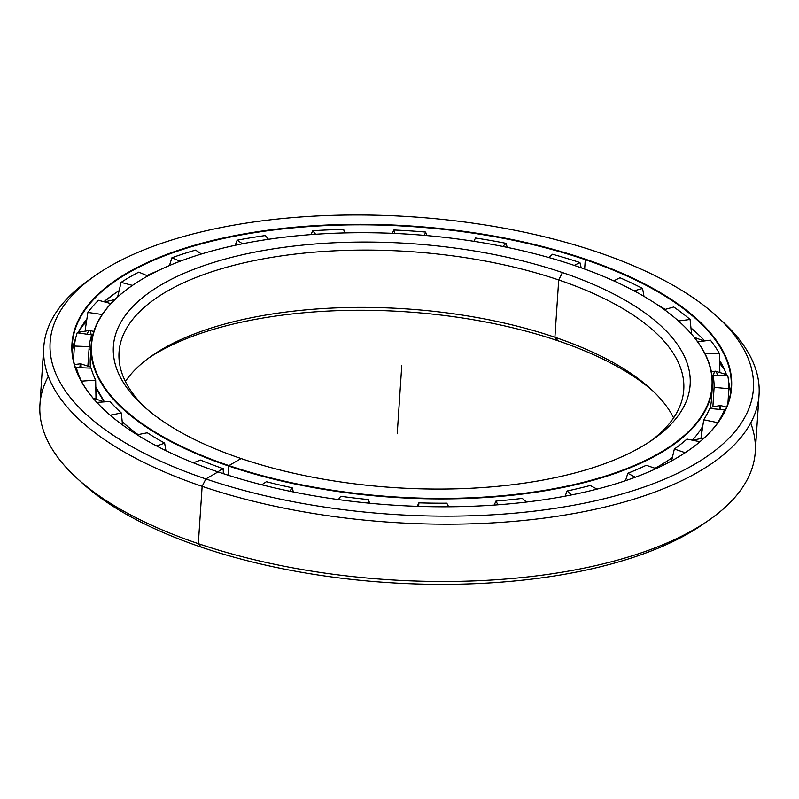 <?xml version="1.0" encoding="UTF-8"?>
<svg xmlns="http://www.w3.org/2000/svg" width="799" height="799" viewBox="0 0 799 799"><rect width="100%" height="100%" fill="white"/><g stroke="black" fill="none" stroke-linecap="round" stroke-linejoin="round"><path stroke-width="1.2" d="M95.77 386.826A311.26 131.695 3.8 0 0 104.409 401.867A311.27 131.695 -176.2 0 1 95.77 386.826A311.27 131.695 3.8 0 0 104.419 401.867L95.77 386.836M122.197 421.712A311.26 131.695 3.8 0 0 138.067 434.616A311.27 131.695 -176.2 0 1 122.197 421.692A311.27 131.695 3.8 0 0 138.077 434.606A311.26 131.695 -176.2 0 1 127.381 426.267L122.197 421.712M655.1 468.294A311.26 131.695 3.8 0 0 658.955 466.117L658.965 466.097A311.27 131.695 -176.2 0 1 655.08 468.284A311.27 131.695 3.8 0 0 658.965 466.097A37.733 28.914 -120.1 0 0 655.819 468.534A37.733 28.914 59.9 0 1 658.955 466.117A311.27 131.695 3.8 0 0 672.359 457.537A311.27 131.695 -176.2 0 1 665.577 462.082A311.27 131.695 -176.2 0 1 658.965 466.097A311.26 131.695 -176.2 0 1 655.1 468.294M91.156 345.268A311.27 131.695 -176.2 0 1 131.346 286.172A311.27 131.695 3.8 0 0 131.166 286.292A311.27 131.695 3.8 0 0 228.704 466.047L228.095 475.205L228.704 466.047A311.27 131.695 3.8 0 0 606.371 476.324A311.27 131.695 3.8 0 0 680.468 322.776A311.27 131.695 3.8 0 0 680.309 322.636A311.27 131.695 -176.2 0 1 712.328 386.526A311.27 131.695 -176.2 0 1 544.119 490.926A311.27 131.695 -176.2 0 1 228.704 466.047L228.933 465.587A310.891 131.535 -176.2 0 1 131.525 286.052A310.891 131.535 -176.2 0 1 574.601 265.528A310.891 131.535 -176.2 0 1 680.149 322.486A310.891 131.535 -176.2 0 1 606.141 475.854A310.891 131.535 -176.2 0 1 228.933 465.587L228.704 466.047A311.27 131.695 -176.2 0 1 91.156 345.268L90.317 357.932A311.27 131.695 3.8 0 0 90.567 368.119A311.27 131.695 -176.2 0 1 91.096 351.62M711.549 392.828A311.27 131.695 -176.2 0 1 710.081 408.509A311.27 131.695 3.8 0 0 711.49 399.19L712.328 386.526M702.76 426.276A311.27 131.695 -176.2 0 1 692.343 440.179A311.27 131.695 3.8 0 0 702.76 426.276M148.884 357.912A289.008 122.277 -176.2 0 1 557.902 340.783L554.906 337.268A282.976 119.73 3.8 0 0 151.62 355.954A282.976 119.73 3.8 0 0 125.393 381.463A282.976 119.73 -176.2 0 1 554.906 337.268L558.711 279.96A282.976 119.73 3.8 0 0 271.97 257.348A282.976 119.73 3.8 0 0 119.051 352.259A282.976 119.73 3.8 0 0 145.558 407.909A282.976 119.73 -176.2 0 1 217.528 269.942A282.976 119.73 -176.2 0 1 558.711 279.96L562.436 272.569A289.008 122.277 3.8 0 0 211.775 263.021A289.008 122.277 3.8 0 0 142.971 405.592A289.008 122.277 3.8 0 0 241.098 458.546A289.008 122.277 -176.2 0 1 162.157 284.274A289.008 122.277 -176.2 0 1 562.436 272.569A289.008 122.277 -176.2 0 1 641.377 446.831A289.008 122.277 -176.2 0 1 241.098 458.546A289.008 122.277 3.8 0 0 652.993 439.47A289.008 122.277 3.8 0 0 562.436 272.569L558.711 279.96A282.976 119.73 -176.2 0 1 650.116 441.418A282.976 119.73 3.8 0 0 683.754 389.762A282.976 119.73 3.8 0 0 558.711 279.96L554.906 337.268A282.976 119.73 -176.2 0 1 673.607 417.877A282.976 119.73 3.8 0 0 650.985 389.123A282.976 119.73 3.8 0 0 554.906 337.268L557.902 340.783A289.008 122.277 -176.2 0 1 653.442 391.43A289.008 122.277 3.8 0 0 557.902 340.783A289.008 122.277 3.8 0 0 148.884 357.912M241.098 458.546L228.933 465.587A310.891 131.535 3.8 0 0 659.515 452.993A310.891 131.535 3.8 0 0 574.601 265.528A310.891 131.535 3.8 0 0 144.01 278.122A310.891 131.535 3.8 0 0 228.933 465.587L228.095 475.205M81.748 326.312A340.863 144.22 -176.2 0 1 86.482 321.568A340.863 144.22 3.8 0 0 81.748 326.312M86.522 321.328A340.823 144.2 3.8 0 0 82.127 325.722A340.823 144.2 -176.2 0 1 86.522 321.328M719.679 363.136A340.863 144.22 -176.2 0 1 724.174 368.998A340.863 144.22 3.8 0 0 719.679 363.136M723.874 368.349A340.823 144.2 3.8 0 0 719.669 362.886A340.823 144.2 -176.2 0 1 723.874 368.349M724.583 369.917A340.823 144.2 3.8 0 0 719.679 363.475A340.823 144.2 -176.2 0 1 724.583 369.917M730.396 394.087A330.137 139.675 3.8 0 0 728.608 381.672A330.137 139.675 -176.2 0 1 730.396 394.087M726.671 375.2A330.137 139.675 3.8 0 0 719.609 360.339A330.137 139.675 -176.2 0 1 726.671 375.2M690.975 327.95A330.137 139.675 -176.2 0 1 704.738 340.923A330.137 139.675 3.8 0 0 691.235 328.179M665.217 309.383A330.137 139.675 3.8 0 0 656.369 304.079A330.137 139.675 -176.2 0 1 665.217 309.383M157.533 270.951A330.137 139.675 3.8 0 0 146.886 275.575A330.137 139.675 -176.2 0 1 157.533 270.951M119.111 290.656A330.137 139.675 3.8 0 0 103.9 301.742A330.147 139.685 -176.2 0 1 119.101 290.666A330.147 139.685 3.8 0 0 103.91 301.742A330.137 139.675 -176.2 0 1 119.111 290.656M86.871 319.021A330.137 139.675 3.8 0 0 78.052 332.903A330.137 139.675 -176.2 0 1 86.871 319.021A330.147 139.685 3.8 0 0 80.19 328.918A330.147 139.685 -176.2 0 1 86.871 319.021M75.655 338.307A330.137 139.675 3.8 0 0 72.25 350.371A330.137 139.675 -176.2 0 1 75.655 338.307L72.25 350.371M584.648 269.053L585.277 259.675A330.137 139.675 3.8 0 0 250.736 233.288A330.137 139.675 3.8 0 0 72.329 344.019A330.137 139.675 3.8 0 0 105.967 411.485A330.137 139.675 -176.2 0 1 184.849 248.729A330.137 139.675 -176.2 0 1 585.277 259.675L585.507 259.206A330.516 139.835 3.8 0 0 184.489 248.299A330.516 139.835 3.8 0 0 105.808 411.335A330.516 139.835 3.8 0 0 218.027 471.899A330.516 139.835 -176.2 0 1 127.75 272.599A330.516 139.835 -176.2 0 1 585.507 259.206A330.516 139.835 -176.2 0 1 675.784 458.506A330.516 139.835 -176.2 0 1 218.027 471.899A330.516 139.835 3.8 0 0 689.068 450.077A330.516 139.835 3.8 0 0 585.507 259.206L585.277 259.675A330.137 139.675 -176.2 0 1 688.888 450.197A330.137 139.675 3.8 0 0 731.155 387.775A330.137 139.675 3.8 0 0 585.277 259.675L584.648 269.053M719.779 319.041A358.431 151.65 -176.2 0 1 759.05 394.766A358.431 151.65 -176.2 0 1 565.352 514.985A358.431 151.65 -176.2 0 1 202.137 486.341L205.862 478.941L202.137 486.341A358.431 151.65 3.8 0 0 637.033 498.177A358.431 151.65 3.8 0 0 722.356 321.358L717.312 316.734A352.399 149.103 -176.2 0 1 633.427 490.576A352.399 149.103 -176.2 0 1 205.862 478.941A352.399 149.103 -176.2 0 1 95.441 275.435A352.399 149.103 -176.2 0 1 597.672 252.164A352.399 149.103 -176.2 0 1 717.312 316.734M750.68 422.991A358.431 151.65 -176.2 0 1 709.162 519.979A358.431 151.65 -176.2 0 1 198.332 543.65L202.137 486.341L198.332 543.65A358.431 151.65 3.8 0 0 561.547 572.294A358.431 151.65 3.8 0 0 755.245 452.074L759.05 394.766M706.306 521.937A352.399 149.103 -176.2 0 1 201.328 547.165L198.332 543.65L201.328 547.165A352.399 149.103 3.8 0 0 703.559 523.894L709.162 519.979M201.328 547.165A352.399 149.103 -176.2 0 1 79.221 480.289A352.399 149.103 3.8 0 0 81.688 482.596A352.399 149.103 3.8 0 0 201.328 547.165L198.332 543.65A358.431 151.65 -176.2 0 1 76.644 477.972A358.431 151.65 -176.2 0 1 48.32 376.339M95.441 275.435L89.838 279.35A358.431 151.65 3.8 0 0 202.137 486.341A358.431 151.65 -176.2 0 1 43.755 347.255A358.431 151.65 -176.2 0 1 92.694 277.393M43.755 347.255L39.95 404.564A358.431 151.65 3.8 0 0 198.332 543.65L202.137 486.341L205.862 478.941A352.399 149.103 3.8 0 0 693.922 464.658A352.399 149.103 3.8 0 0 597.672 252.164A352.399 149.103 3.8 0 0 109.603 266.447A352.399 149.103 3.8 0 0 205.862 478.941L218.027 471.899M81.218 327.171A340.823 144.2 -176.2 0 1 86.432 321.907A340.823 144.2 3.8 0 0 81.218 327.171M81.178 367.76A18.866 1.119 -87.8 0 0 80.639 363.795A18.866 1.119 92.2 0 1 81.178 367.76M79.8 367.71A18.866 1.119 92.2 0 1 80.639 363.795L74.507 364.574M78.362 332.304L89.708 330.416A18.866 3.156 98.3 0 0 87.151 334.242A18.866 3.156 -81.7 0 1 89.708 330.416A18.866 3.156 -81.7 0 1 91.056 334.811M713.417 375.4A18.866 3.256 89.1 0 1 715.385 371.205A18.866 3.256 89.1 0 1 717.492 375.34A18.866 3.256 -90.9 0 0 715.385 371.205L726.451 374.581M726.581 407.15L720.428 405.502A18.866 1.029 95.3 0 0 719.44 409.368A18.866 1.029 -84.7 0 1 720.428 405.502A18.866 1.029 -84.7 0 1 720.688 409.478M619.974 277.752A327.95 138.756 -176.2 0 1 642.566 288.459L643.994 296.379L642.566 288.459A327.95 138.756 3.8 0 0 619.974 277.752L613.752 280.868L619.974 277.752M673.737 307.006A327.95 138.756 -176.2 0 1 690.076 319.46L691.614 334.182L690.076 319.46A327.95 138.756 3.8 0 0 673.737 307.006L664.349 309.632L673.737 307.006M710.401 340.174A327.95 138.756 -176.2 0 1 719.45 353.597L719.849 371.675L719.45 353.597A327.95 138.756 3.8 0 0 710.401 340.174L697.707 341.862L710.401 340.174M727.659 375.18A327.95 138.756 -176.2 0 1 728.848 388.723L727.909 403.655L728.848 388.723A327.95 138.756 3.8 0 0 727.659 375.18L713.038 375.41L712.408 380.584L713.038 375.41L727.659 375.18M724.413 411.904L724.413 409.827A327.95 138.756 -176.2 0 1 717.682 422.631L717.682 422.631A327.95 138.756 3.8 0 0 724.413 409.827L724.413 411.904M91.595 341.083L91.675 334.901A313.158 132.494 3.8 0 0 89.208 346.636L87.92 365.562L89.208 346.636L74.407 346.067L73.448 360.189L74.407 346.067L89.208 346.636A313.158 132.494 -176.2 0 1 91.675 334.901L77.203 332.784A327.95 138.756 3.8 0 0 74.407 346.067A327.95 138.756 -176.2 0 1 77.203 332.784L91.675 334.901L91.595 341.083M91.106 368.149A313.158 132.494 3.8 0 0 95.67 380.144L95.99 398.351L95.67 380.144L81.468 381.163L95.67 380.144A313.158 132.494 -176.2 0 1 91.106 368.149L76.305 367.58A327.95 138.756 3.8 0 0 81.468 381.163A327.95 138.756 -176.2 0 1 76.305 367.58L91.106 368.149M110.042 401.468A313.158 132.494 3.8 0 0 121.338 412.983L122.527 424.948L121.338 412.983L110.182 415.21L121.338 412.983A313.158 132.494 -176.2 0 1 110.042 401.468L96.869 402.406L110.042 401.468M147.296 432.768A313.158 132.494 3.8 0 0 164.624 443.075L165.942 450.676L164.624 443.075L156.764 446.022L164.624 443.075A313.158 132.494 -176.2 0 1 147.296 432.768L137.138 434.796L147.296 432.768M200.519 460.084A313.158 132.494 3.8 0 0 222.791 468.534L224.06 473.907L222.791 468.534L217.877 471.849L222.791 468.534A313.158 132.494 -176.2 0 1 200.519 460.084L193.318 462.791L200.519 460.084M590.191 485.482L597.033 489.118L590.191 485.482A313.158 132.494 -176.2 0 1 567.09 490.986A313.158 132.494 3.8 0 0 590.191 485.482M635.305 477.233L627.824 473.268L625.507 480.698L627.824 473.268A313.158 132.494 3.8 0 0 646.241 465.288A313.158 132.494 -176.2 0 1 627.824 473.268L635.305 477.233M266.377 481.707A313.158 132.494 3.8 0 0 292.184 487.77L293.393 491.964L292.184 487.77L289.787 491.225L292.184 487.77A313.158 132.494 -176.2 0 1 266.377 481.707L261.792 484.783L266.377 481.707M340.714 496.269A313.158 132.494 3.8 0 0 368.449 499.565L369.627 503.23L368.449 499.565L368.239 503.09L368.449 499.565A313.158 132.494 -176.2 0 1 340.714 496.269L338.416 499.585L340.714 496.269M417.228 506.336L418.886 502.851A313.158 132.494 3.8 0 0 446.791 503.18L448.678 506.776L446.791 503.18A313.158 132.494 -176.2 0 1 418.886 502.851L418.676 506.386L418.886 502.851L417.228 506.336M494.191 505.078L495.959 501.053A313.158 132.494 3.8 0 0 522.286 498.386L526.471 502.052L522.286 498.386A313.158 132.494 -176.2 0 1 495.959 501.053L497.927 504.808L495.959 501.053L494.191 505.078M565.113 496.169L567.09 490.986L571.585 494.911L567.09 490.986L565.113 496.169M671.579 460.873L674.346 449.028A313.158 132.494 3.8 0 0 686.92 439.07L699.924 441.727L686.92 439.07A313.158 132.494 -176.2 0 1 674.346 449.028L671.579 460.873M701.023 437.802L703.719 419.785A313.158 132.494 3.8 0 0 709.662 408.469L724.413 409.827L709.662 408.469A313.158 132.494 -176.2 0 1 703.719 419.785L717.682 422.631L703.719 419.785L701.023 437.802M712.908 406.331L714.096 387.365A313.158 132.494 3.8 0 0 713.038 375.41A313.158 132.494 -176.2 0 1 714.096 387.365L728.848 388.723L714.096 387.365L712.908 406.331M656.119 468.633L646.241 465.288L656.119 468.633M76.055 369.478L76.305 367.58L76.055 369.478M87.9 312.429L85.153 330.307L87.9 312.429L102.192 314.526L87.9 312.429A327.95 138.756 -176.2 0 1 98.477 300.284A327.95 138.756 3.8 0 0 87.9 312.429M91.036 349.353L89.039 349.063L91.036 349.353M110.911 303.62L98.477 300.284L110.911 303.62M121.098 282.377L117.593 297.038L121.098 282.377L132.444 285.403L121.098 282.377A327.95 138.756 -176.2 0 1 138.786 272.139A327.95 138.756 3.8 0 0 121.098 282.377M147.825 275.975L138.786 272.139L147.825 275.975M171.915 257.777L169.448 265.528L171.915 257.777L180.095 261.253L171.915 257.777A327.95 138.756 -176.2 0 1 195.605 250.097A327.95 138.756 3.8 0 0 171.915 257.777M201.428 254.002L195.605 250.097L201.428 254.002M237.153 240.199L235.176 245.293L237.153 240.199L242.487 243.785L237.153 240.199A327.95 138.756 -176.2 0 1 265.358 235.545A327.95 138.756 3.8 0 0 237.153 240.199M268.454 239.291L265.358 235.545L268.454 239.291M312.729 230.741L311.021 234.596L312.729 230.741L315.635 234.267L312.729 230.741A327.95 138.756 -176.2 0 1 343.68 229.403A327.95 138.756 3.8 0 0 312.729 230.741M344.499 232.918L343.68 229.403L344.499 232.918M393.877 229.992L392.279 233.318L393.877 229.992L394.676 233.428L393.877 229.992A327.95 138.756 -176.2 0 1 425.627 232.06A327.95 138.756 3.8 0 0 393.877 229.992M344.848 232.909L343.68 229.403L344.848 232.909M424.419 235.365L425.627 232.06L424.419 235.365M475.505 238.002L473.887 241.318L475.505 238.002A327.95 138.756 -176.2 0 1 506.057 243.345A327.95 138.756 3.8 0 0 475.505 238.002M426.756 235.565L425.627 232.06L426.756 235.565M502.761 246.452L506.057 243.345L502.761 246.452M548.973 257.568L552.479 254.262L548.973 257.568M507.235 247.37L506.057 243.345L507.235 247.37M574.221 265.398L579.914 262.551A327.95 138.756 3.8 0 0 552.479 254.262A327.95 138.756 -176.2 0 1 579.914 262.551L574.221 265.398M581.203 267.815L579.914 262.551L581.203 267.815M634.066 290.836L642.566 288.459L634.066 290.836M678.501 320.998L690.076 319.46L678.501 320.998M705.068 353.817L719.45 353.597L705.068 353.817M685.192 452.703L674.346 449.028L685.192 452.703M397.233 433.777L401.767 365.552M223.161 473.607L223.48 468.743M90.317 357.932L90.567 368.119M669.732 459.355L665.587 462.092M690.975 327.97L695.44 331.845M78.052 332.903L86.871 319.031M103.91 301.742L115.126 293.303M76.644 477.972L81.688 482.596M93.093 398.112L104.27 401.877M80.639 363.795L90.447 366.991M97.268 390.032L95.88 392.699M89.708 330.416L93.813 331.505M114.876 299.585L104.529 301.912M694.261 337.348L704.059 341.013M715.385 371.205L711.36 371.705M720.428 405.502L710.331 407.37M700.623 429.672L701.802 432.668M704.169 437.952L692.453 440.199M73.668 356.903L73.448 360.179"/></g></svg>
